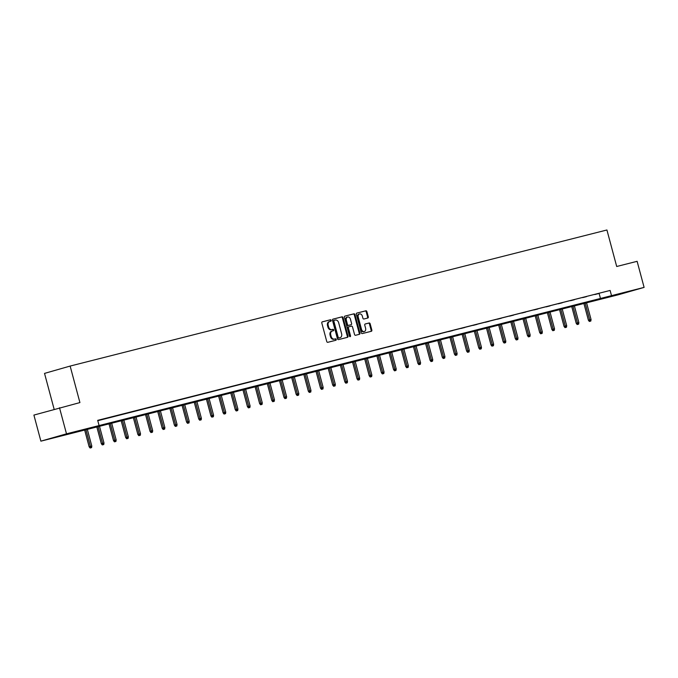 <?xml version="1.0" encoding="UTF-8"?>
<svg xmlns="http://www.w3.org/2000/svg" width="678" height="678" viewBox="0 0 678 678"><rect width="100%" height="100%" fill="white"/><g stroke="black" fill="none" stroke-linecap="round" stroke-linejoin="round"><path stroke-width="1.02" d="M331.178 320.355A0.746 0.551 74 0 0 330.449 319.779L322.304 321.838A1.059 0.788 74 0 0 321.813 323.059L326.754 341.492A1.059 0.788 74 0 0 327.788 342.314L335.932 340.254A0.746 0.551 74 0 0 335.551 338.822L334.491 339.085A3.39 2.526 74 0 1 331.161 336.432L330.754 334.898A3.39 2.526 74 0 1 332.271 331.017A3.39 2.526 74 0 1 332.33 331L333.381 330.728A0.746 0.551 74 0 0 333 329.296L331.94 329.567A3.39 2.526 74 0 1 328.61 326.915L328.203 325.372A3.39 2.526 74 0 1 329.72 321.491A3.39 2.526 74 0 1 329.779 321.482L330.83 321.211A0.746 0.551 74 0 0 331.178 320.355M330.262 321.355A0.746 0.551 74 0 0 329.754 319.974L322.152 321.906M335.364 340.398A0.746 0.551 74 0 0 334.856 339.017L334.491 339.085M332.813 330.872A0.746 0.551 74 0 0 332.305 329.5L331.94 329.567M616.141 295.083L629.676 291.354L616.141 295.083M58.045 436.564L71.58 432.835L58.045 436.564M367.798 318.016A1.059 0.788 74 0 0 368.29 316.796L366.9 311.626A1.059 0.788 74 0 0 365.857 310.795L356.823 313.092A1.059 0.788 74 0 0 356.331 314.312L361.264 332.737A1.059 0.788 74 0 0 362.306 333.568L371.349 331.279A1.059 0.788 74 0 0 371.841 330.059L370.163 323.813A1.059 0.788 74 0 0 369.129 322.982L365.256 323.965A1.059 0.788 74 0 0 364.764 325.186L365.595 328.279A2.839 2.11 74 0 1 364.323 331.525A2.839 2.11 74 0 1 361.493 329.322L358.247 317.185A2.839 2.11 74 0 1 359.518 313.939A2.839 2.11 74 0 1 362.34 316.143L362.883 318.168A1.059 0.788 74 0 0 363.925 318.999L367.798 318.016M40.883 441.158L33.9 415.08L79.919 402.579L70.139 366.069L606.92 229.986L616.7 266.496L637.117 261.318L644.1 287.396L618.497 294.727L40.883 441.158L66.495 433.827L644.1 287.396M59.503 407.749L66.495 433.827M97.776 420.691L610.115 290.447L97.683 420.352L99.081 425.564M610.115 290.447L611.514 295.659M343.076 317.668A1.059 0.788 74 0 0 342.034 316.838L332.991 319.135A1.059 0.788 74 0 0 332.5 320.347L337.441 338.78A1.059 0.788 74 0 0 338.483 339.61L347.517 337.313A1.059 0.788 74 0 0 348.009 336.102L343.076 317.668L342.382 317.872A1.059 0.788 74 0 0 341.339 317.041L332.847 319.194M344.907 316.109L353.95 313.821A1.059 0.788 74 0 1 354.984 314.651L359.925 333.076A1.059 0.788 74 0 1 359.433 334.296L355.569 335.279A1.059 0.788 74 0 1 354.526 334.449L352.518 326.974A1.059 0.788 74 0 0 351.484 326.143L348.916 326.796A1.059 0.788 74 0 0 348.424 328.016L350.509 335.796A0.746 0.551 74 0 1 349.433 336.068L344.416 317.329A1.059 0.788 74 0 1 344.89 316.118A1.059 0.788 74 0 0 344.89 316.118L344.907 316.109M70.139 366.069L44.528 373.4L54.147 409.283M599.149 293.582L600.547 298.795M598.725 293.549L594.818 294.54L598.708 293.498M586.546 296.642L582.648 297.625L586.529 296.583M574.368 299.727L570.469 300.718L574.359 299.676M562.189 302.812L558.291 303.803L562.181 302.761M550.019 305.897L546.112 306.888L550.002 305.846M537.84 308.99L533.933 309.973L537.824 308.931M525.662 312.075L521.763 313.067L525.653 312.024M513.483 315.16L509.585 316.151L513.475 315.109M501.313 318.245L497.406 319.236L501.296 318.194M489.135 321.33L485.228 322.321L489.118 321.279M476.956 324.423L473.058 325.406L476.939 324.364M464.777 327.508L460.879 328.499L464.769 327.457M452.607 330.593L448.7 331.584L452.59 330.542M440.429 333.678L436.522 334.669L440.412 333.627M428.25 336.771L424.352 337.754L428.233 336.712M416.072 339.856L412.173 340.848L416.063 339.805M403.902 342.941L399.995 343.932L403.885 342.89M391.723 346.026L387.816 347.017L391.706 345.975M379.544 349.119L375.637 350.102L379.527 349.06M367.366 352.204L363.467 353.196L367.357 352.153M355.187 355.289L351.289 356.281L355.179 355.238M343.017 358.374L339.11 359.365L343 358.323M330.839 361.467L326.932 362.45L330.822 361.408M318.66 364.552L314.762 365.544L318.643 364.501M306.481 367.637L302.583 368.629L306.473 367.586M294.311 370.722L290.404 371.714L294.294 370.671M282.133 373.815L278.226 374.798L282.116 373.756M269.954 376.9L266.056 377.892L269.937 376.849M257.776 379.985L253.877 380.977L257.767 379.934M245.606 383.07L241.699 384.062L245.589 383.019M233.427 386.163L229.52 387.146L233.41 386.104M221.248 389.248L217.35 390.24L221.231 389.197M209.07 392.333L205.171 393.325L209.061 392.282M196.9 395.418L192.993 396.41L196.883 395.367M184.721 398.503L180.814 399.495L184.704 398.452M172.543 401.596L168.636 402.579L172.526 401.537M160.364 404.681L156.465 405.673L160.355 404.63M148.185 407.766L144.287 408.758L148.177 407.715M136.015 410.851L132.108 411.843L135.998 410.8M123.837 413.944L119.93 414.928L123.82 413.885M111.658 417.029L107.76 418.021L111.641 416.978M97.725 420.504L101.217 419.623L97.742 420.555M329.669 321.508L329.084 321.677A3.39 2.526 74 0 0 329.025 321.694A3.39 2.526 74 0 0 327.508 325.576L328.203 325.372M331.254 329.762A3.39 2.526 74 0 1 327.923 327.11L327.508 325.576M332.22 331.034L331.635 331.195A3.39 2.526 74 0 0 331.576 331.211A3.39 2.526 74 0 0 330.059 335.093L330.754 334.898M333.805 339.288A3.39 2.526 74 0 1 330.474 336.627L330.059 335.093M346.975 337.458A1.059 0.788 74 0 0 347.322 336.296L342.382 317.872M333.517 320.55L334.203 320.355A0.746 0.551 74 0 0 333.873 321.202L338.212 337.381A0.746 0.551 74 0 0 338.941 337.958L340.051 337.678A3.39 2.526 74 0 0 340.102 337.661A3.39 2.526 74 0 0 341.619 333.779L338.661 322.728A3.39 2.526 74 0 0 335.33 320.067L333.525 320.55A0.746 0.551 74 0 0 333.186 321.406L333.873 321.202M339.466 337.847A3.39 2.526 74 0 1 339.415 337.864A3.39 2.526 74 0 1 339.356 337.881L338.246 338.161A0.746 0.551 74 0 1 337.517 337.576L333.186 321.406M344.755 316.168L353.95 313.821M358.891 334.432A1.059 0.788 74 0 0 359.23 333.279L354.297 314.846A1.059 0.788 74 0 0 353.255 314.016M348.882 326.804L348.221 326.991A1.059 0.788 74 0 0 347.729 328.211L349.814 335.991L350.509 335.796M349.78 336.568A0.746 0.551 74 0 0 349.814 335.991M350.441 319.219A2.839 2.11 74 0 0 347.611 317.007A2.839 2.11 74 0 0 346.348 320.253L347.492 324.533A1.059 0.788 74 0 0 348.534 325.364L351.094 324.711A1.059 0.788 74 0 0 351.585 323.491L350.441 319.219M347.611 317.007L346.924 317.211A2.839 2.11 74 0 0 345.653 320.457L346.348 320.253M351.111 324.703L350.424 324.906A1.059 0.788 74 0 0 350.441 324.898A1.059 0.788 74 0 1 350.407 324.906L347.839 325.559A1.059 0.788 74 0 1 346.797 324.728L345.653 320.457M359.518 313.939L358.823 314.134A2.839 2.11 74 0 0 357.552 317.38L358.247 317.185M364.323 331.525L363.637 331.72A2.839 2.11 74 0 1 360.806 329.516L357.552 317.38M370.807 331.415A1.059 0.788 74 0 0 371.146 330.254L369.476 324.008A1.059 0.788 74 0 0 368.434 323.177L365.103 324.025M367.256 318.151A1.059 0.788 74 0 0 367.595 316.999L366.213 311.829A1.059 0.788 74 0 0 365.171 310.999L356.67 313.151M90.115 448.014L91.589 447.616L90.115 448.014L89.157 446.81L91.81 446.099L87.242 429.047M90.801 447.811L85.835 429.403M89.157 446.81L84.581 429.716M91.81 446.099L91.589 447.616M102.293 444.921L103.759 444.531L102.293 444.921L101.336 443.726L103.988 443.014L99.42 425.962M102.98 444.726L98.013 426.318M101.336 443.726L96.759 426.632M103.988 443.014L103.759 444.531M114.463 441.836L115.938 441.437L114.463 441.836L113.514 440.641L116.167 439.929L111.599 422.869M115.158 441.641L110.192 423.225M113.514 440.641L108.938 423.547M116.167 439.929L115.938 441.437M126.642 438.751L128.117 438.352L126.642 438.751L125.693 437.556L128.345 436.835L123.769 419.784M127.337 438.556L122.371 420.14M125.693 437.556L121.108 420.462M128.345 436.835L128.117 438.352M138.821 435.666L140.295 435.268L138.821 435.666L137.871 434.462L140.516 433.751L135.947 416.699M139.515 435.462L134.541 417.055M137.871 434.462L133.286 417.377M140.516 433.751L140.295 435.268M150.999 432.572L152.465 432.183L150.999 432.572L150.041 431.377L152.694 430.666L148.126 413.614M151.686 432.378L146.719 413.97M150.041 431.377L145.465 414.283M152.694 430.666L152.465 432.183M163.169 429.488L164.644 429.089L163.169 429.488L162.22 428.293L164.873 427.581L160.305 410.521M163.864 429.293L158.898 410.876M162.22 428.293L157.643 411.199M164.873 427.581L164.644 429.089M175.348 426.403L176.822 426.004L175.348 426.403L174.399 425.208L177.051 424.496L172.475 407.436M176.043 426.208L171.076 407.792M174.399 425.208L169.814 408.114M177.051 424.496L176.822 426.004M187.526 423.318L189.001 422.919L187.526 423.318L186.577 422.114L189.221 421.402L184.653 404.351M188.221 423.114L183.246 404.707M186.577 422.114L181.992 405.029M189.221 421.402L189.001 422.919M199.705 420.224L201.171 419.835L199.705 420.224L198.747 419.029L201.4 418.318L196.832 401.266M200.391 420.029L195.425 401.622M198.747 419.029L194.171 401.935M201.4 418.318L201.171 419.835M211.875 417.139L213.35 416.741L211.875 417.139L210.926 415.945L213.578 415.233L209.01 398.172M212.57 416.945L207.604 398.537M210.926 415.945L206.349 398.85M213.578 415.233L213.35 416.741M224.054 414.055L225.528 413.656L224.054 414.055L223.104 412.86L225.757 412.148L221.181 395.088M224.749 413.86L219.782 395.444M223.104 412.86L218.519 395.766M225.757 412.148L225.528 413.656M236.232 410.97L237.707 410.571L236.232 410.97L235.283 409.766L237.927 409.054L233.359 392.003M236.927 410.766L231.952 392.359M235.283 409.766L230.698 392.681M237.927 409.054L237.707 410.571M248.411 407.876L249.885 407.486L248.411 407.876L247.453 406.681L250.106 405.969L245.538 388.918M249.097 407.681L244.131 389.274M247.453 406.681L242.877 389.587M250.106 405.969L249.885 407.486M260.589 404.791L262.055 404.402L260.589 404.791L259.632 403.596L262.284 402.885L257.716 385.833M261.276 404.596L256.309 386.189M259.632 403.596L255.055 386.502M262.284 402.885L262.055 404.402M272.759 401.707L274.234 401.308L272.759 401.707L271.81 400.512L274.463 399.8L269.886 382.739M273.454 401.512L268.488 383.095M271.81 400.512L267.234 383.417M274.463 399.8L274.234 401.308M284.938 398.622L286.413 398.223L284.938 398.622L283.989 397.418L286.633 396.706L282.065 379.655M285.633 398.418L280.658 380.011M283.989 397.418L279.404 380.333M286.633 396.706L286.413 398.223M297.117 395.537L298.591 395.138L297.117 395.537L296.159 394.333L298.812 393.621L294.244 376.57M297.803 395.333L292.837 376.926M296.159 394.333L291.582 377.239M298.812 393.621L298.591 395.138M309.295 392.443L310.761 392.054L309.295 392.443L308.337 391.248L310.99 390.536L306.422 373.485M309.982 392.248L305.015 373.841M308.337 391.248L303.761 374.154M310.99 390.536L310.761 392.054M321.465 389.358L322.94 388.96L321.465 389.358L320.516 388.163L323.169 387.452L318.601 370.391M322.16 389.164L317.194 370.747M320.516 388.163L315.94 371.069M323.169 387.452L322.94 388.96M333.644 386.274L335.118 385.875L333.644 386.274L332.695 385.079L335.347 384.358L330.771 367.306M334.339 386.07L329.372 367.662M332.695 385.079L328.11 367.985M335.347 384.358L335.118 385.875M345.822 383.189L347.297 382.79L345.822 383.189L344.873 381.985L347.517 381.273L342.949 364.222M346.517 382.985L341.543 364.578M344.873 381.985L340.288 364.891M347.517 381.273L347.297 382.79M358.001 380.095L359.467 379.705L358.001 380.095L357.043 378.9L359.696 378.188L355.128 361.137M358.687 379.9L353.721 361.493M357.043 378.9L352.467 361.806M359.696 378.188L359.467 379.705M370.171 377.01L371.646 376.612L370.171 377.01L369.222 375.815L371.875 375.104L367.306 358.043M370.866 376.815L365.9 358.399M369.222 375.815L364.645 358.721M371.875 375.104L371.646 376.612M382.35 373.925L383.824 373.527L382.35 373.925L381.4 372.731L384.053 372.01L379.477 354.958M383.045 373.722L378.078 355.314M381.4 372.731L376.815 355.636M384.053 372.01L383.824 373.527M394.528 370.841L396.003 370.442L394.528 370.841L393.579 369.637L396.223 368.925L391.655 351.874M395.223 370.637L390.248 352.229M393.579 369.637L388.994 352.543M396.223 368.925L396.003 370.442M406.707 367.747L408.173 367.357L406.707 367.747L405.749 366.552L408.402 365.84L403.834 348.789M407.393 367.552L402.427 349.145M405.749 366.552L401.173 349.458M408.402 365.84L408.173 367.357M418.877 364.662L420.352 364.264L418.877 364.662L417.928 363.467L420.58 362.755L416.012 345.695M419.572 364.467L414.605 346.051M417.928 363.467L413.351 346.373M420.58 362.755L420.352 364.264M431.055 361.577L432.53 361.179L431.055 361.577L430.106 360.382L432.759 359.662L428.182 342.61M431.75 361.382L426.784 342.966M430.106 360.382L425.521 343.288M432.759 359.662L432.53 361.179M443.234 358.493L444.709 358.094L443.234 358.493L442.285 357.289L444.929 356.577L440.361 339.525M443.929 358.289L438.954 339.881M442.285 357.289L437.7 340.203M444.929 356.577L444.709 358.094M455.413 355.399L456.887 355.009L455.413 355.399L454.455 354.204L457.108 353.492L452.54 336.441M456.099 355.204L451.133 336.796M454.455 354.204L449.878 337.11M457.108 353.492L456.887 355.009M467.591 352.314L469.057 351.916L467.591 352.314L466.634 351.119L469.286 350.407L464.718 333.347M468.278 352.119L463.311 333.703M466.634 351.119L462.057 334.025M469.286 350.407L469.057 351.916M479.761 349.229L481.236 348.831L479.761 349.229L478.812 348.034L481.465 347.322L476.897 330.262M480.456 349.034L475.49 330.618M478.812 348.034L474.236 330.94M481.465 347.322L481.236 348.831M491.94 346.144L493.415 345.746L491.94 346.144L490.991 344.941L493.635 344.229L489.067 327.177M492.635 345.941L487.66 327.533M490.991 344.941L486.406 327.855M493.635 344.229L493.415 345.746M504.118 343.051L505.593 342.661L504.118 343.051L503.161 341.856L505.813 341.144L501.245 324.092M504.813 342.856L499.839 324.448M503.161 341.856L498.584 324.762M505.813 341.144L505.593 342.661M516.297 339.966L517.763 339.568L516.297 339.966L515.339 338.771L517.992 338.059L513.424 320.999M516.983 339.771L512.017 321.364M515.339 338.771L510.763 321.677M517.992 338.059L517.763 339.568M528.467 336.881L529.942 336.483L528.467 336.881L527.518 335.686L530.171 334.974L525.603 317.914M529.162 336.686L524.196 318.27M527.518 335.686L522.941 318.592M530.171 334.974L529.942 336.483M540.646 333.796L542.12 333.398L540.646 333.796L539.696 332.593L542.349 331.881L537.773 314.829M541.341 333.593L536.374 315.185M539.696 332.593L535.111 315.507M542.349 331.881L542.12 333.398M552.824 330.703L554.299 330.313L552.824 330.703L551.875 329.508L554.519 328.796L549.951 311.744M553.519 330.508L548.544 312.1M551.875 329.508L547.29 312.414M554.519 328.796L554.299 330.313M565.003 327.618L566.469 327.228L565.003 327.618L564.045 326.423L566.698 325.711L562.13 308.659M565.689 327.423L560.723 309.015M564.045 326.423L559.469 309.329M566.698 325.711L566.469 327.228M577.173 324.533L578.648 324.135L577.173 324.533L576.224 323.338L578.876 322.626L574.308 305.566M577.868 324.338L572.902 305.922M576.224 323.338L571.647 306.244M578.876 322.626L578.648 324.135M589.351 321.448L590.826 321.05L589.351 321.448L588.402 320.245L591.055 319.533L586.478 302.481M590.046 321.245L585.08 302.837M588.402 320.245L583.817 303.159M591.055 319.533L590.826 321.05M329.754 319.974L330.449 319.779M334.856 339.017L335.551 338.822M332.305 329.5L333 329.296M327.923 327.11L328.61 326.915M330.474 336.627L331.161 336.432M347.322 336.296L348.009 336.102M341.339 317.041L342.034 316.838M337.517 337.576L338.212 337.381M338.246 338.161L338.941 337.958M339.356 337.881L340.051 337.678M354.297 314.846L354.984 314.651M359.23 333.279L359.925 333.076M347.729 328.211L348.424 328.016M346.797 324.728L347.492 324.533M347.839 325.559L348.534 325.364M350.407 324.906L351.094 324.711M360.806 329.516L361.493 329.322M368.434 323.177L369.129 322.982M369.476 324.008L370.163 323.813M371.146 330.254L371.841 330.059M365.171 310.999L365.857 310.795M366.213 311.829L366.9 311.626M367.595 316.999L368.29 316.796M329.025 321.694L329.72 321.491M331.576 331.211L332.271 331.017M339.415 337.864L340.102 337.661M348.204 326.999L348.899 326.796"/></g></svg>

